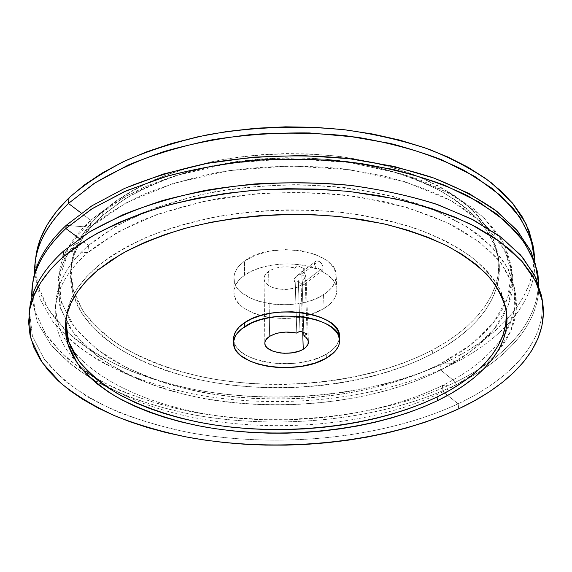 <?xml version="1.0" encoding="UTF-8"?>
<svg xmlns="http://www.w3.org/2000/svg" width="572" height="572" viewBox="0 0 572 572"><rect width="100%" height="100%" fill="white"/><g stroke="black" fill="none" stroke-linecap="round" stroke-linejoin="round"><path stroke-width="0.43" stroke-dasharray="2.86 2.15" d="M339.325 335.385L338.867 340.476L336.436 345.424L332.16 350.05L326.233 354.19L326.412 358.108L326.233 354.19C335.099 348.97 339.482 342.943 339.382 336.093M65.787 321.178L67.446 310.067L71.421 298.863L77.799 287.695L86.622 276.705L97.883 266.044C112.198 254.998 129.515 244.945 149.835 235.886C171.693 227.592 195.595 220.921 221.543 215.873C262.126 209.602 302.881 208.523 343.815 212.648C370.048 216.323 394.351 221.729 416.716 228.864C437.601 236.844 455.541 245.981 470.541 256.263C483.69 267.01 493.593 278.249 500.235 289.968L506.084 309.695L504.819 302.531L500.965 291.513L494.737 280.616L486.078 269.97L474.996 259.731L461.504 250.043L445.688 241.069L427.677 232.961L407.65 225.876L385.843 219.948L362.534 215.294L338.059 212.019L312.762 210.189L287.051 209.852L261.311 211.018L235.957 213.671L211.383 217.746L187.938 223.173L165.973 229.83L145.774 237.595L127.57 246.325L111.569 255.863L97.883 266.044L97.526 270.363L97.883 266.044C78.228 283.011 67.596 300.464 65.995 318.389L65.83 320.449M102.388 211.797C83.226 229.494 72.794 247.755 71.085 266.573L72.873 288.746L82.096 309.523C91.534 322.508 103.789 334.248 118.862 344.744C143.422 359.545 172.05 370.434 204.747 377.406C280.852 392.292 369.812 382.504 432.196 350.135L432.568 353.653C370.041 385.9 280.923 395.66 204.676 380.852C171.915 373.909 143.229 363.07 118.618 348.327C103.511 337.873 91.227 326.183 81.767 313.249L72.508 292.549L70.706 270.449C72.408 251.694 82.854 233.49 102.052 215.851L102.388 211.797L115.694 201.187L131.245 191.262L148.899 182.196L168.468 174.138L189.732 167.238L212.405 161.64L236.172 157.443L260.675 154.733L285.55 153.561L310.41 153.961L334.863 155.906L358.551 159.359L381.124 164.243L402.259 170.463L421.693 177.878L439.196 186.365L454.597 195.76L467.767 205.899L478.621 216.631L487.129 227.785L493.3 239.21L497.168 250.772L498.798 262.319L498.298 273.745L495.76 284.935L491.319 295.796L485.099 306.242L477.248 316.202L467.896 325.618L457.178 334.441L445.238 342.621L432.196 350.135L418.196 356.942L403.346 363.034L387.773 368.389L371.586 372.987L354.897 376.826L337.809 379.894L320.413 382.175L302.824 383.683L285.135 384.398L267.431 384.32L249.828 383.454L232.411 381.796L215.279 379.343L198.541 376.104L182.304 372.079L166.674 367.267L151.766 361.697L137.695 355.362L124.596 348.284L112.591 340.497L101.823 332.017L92.421 322.887L84.534 313.156L78.3 302.881L73.859 292.12L71.336 280.966L70.871 269.498L72.558 257.836L76.505 246.096L82.776 234.413L91.398 222.923L102.388 211.797L102.052 215.851L115.387 205.269L130.967 195.374L148.663 186.329L168.282 178.292L189.597 171.414L212.326 165.823L236.15 161.633L260.725 158.93L285.664 157.758L310.582 158.151L335.106 160.089L358.851 163.528L381.474 168.397L402.659 174.596L422.143 181.989L439.682 190.447L455.112 199.814L468.304 209.924L479.179 220.613L487.702 231.732L493.872 243.129L497.74 254.64L499.363 266.159L498.848 277.542L496.303 288.696L491.841 299.513L485.607 309.924L477.727 319.848L468.346 329.229L457.6 338.016L445.631 346.167L432.568 353.653L418.532 360.439L403.653 366.509L388.045 371.843L371.829 376.426L355.105 380.251L337.98 383.304L320.556 385.585L302.938 387.08L285.213 387.795L267.481 387.723L249.842 386.865L232.389 385.213L215.229 382.775L198.463 379.551L182.189 375.547L166.531 370.763L151.587 365.208L137.494 358.901L124.367 351.859L112.334 344.101L101.537 335.657L92.121 326.562L84.206 316.867L77.956 306.628L73.495 295.91L70.964 284.792L70.492 273.366L72.179 261.747L76.126 250.043L82.404 238.395L91.041 226.941L102.052 215.851L124.546 199.192C142.356 188.939 162.677 180.073 185.507 172.601C232.84 159.045 288.803 154.69 340.69 160.753L377.863 167.51C401.144 173.766 422 181.546 440.433 190.855C457.214 200.851 470.928 211.697 481.574 223.409C490.397 235.407 496.131 247.597 498.763 259.988C504.118 296.882 475.661 331.138 432.568 353.653L432.196 350.135C475.203 327.534 503.567 293.15 498.198 256.134L492.571 237.587C485.993 225.297 476.276 213.528 463.42 202.273C448.784 191.506 431.331 181.946 411.053 173.588C389.36 166.116 365.823 160.446 340.44 156.578C300.858 152.209 261.454 153.253 222.229 159.71C197.14 164.915 174.01 171.815 152.838 180.423C133.133 189.825 116.316 200.286 102.388 211.797M541.956 298.663C546.989 341.084 510.331 379.229 458.129 403.789L458.708 408.823L458.129 403.789C511.504 378.7 548.627 339.31 541.541 295.817M537.666 273.001C543.872 316.952 507.707 356.699 455.641 382.16L455.948 384.834L442.37 385.535L443.035 391.713L458.129 403.789L443.035 391.713C465.787 380.652 483.905 367.36 497.375 351.83L510.639 331.224L516.387 309.116L513.556 286.222L501.337 263.456L479.3 241.92L447.619 222.851L407.235 207.529L359.902 197.09C325.647 192.807 290.683 191.727 254.998 193.858L203.696 201.387L157.257 214.4L118.104 231.882L87.902 252.609L63.521 251.079L87.902 252.609C102.71 240.833 120.692 230.094 141.849 220.392C164.643 211.49 189.618 204.311 216.774 198.856C259.302 192.049 302.08 190.798 345.123 195.095L385.414 201.887C410.632 208.215 433.197 216.116 453.117 225.582C471.228 235.75 486 246.782 497.44 258.687C506.906 270.871 513.041 283.24 515.837 295.796C518.354 315.916 512.205 334.591 497.375 351.83C483.905 367.36 465.787 380.652 443.035 391.713L442.37 385.535C471.271 371.385 492.292 353.796 505.433 332.782C513.77 318.876 516.888 304.268 514.779 288.953L508.78 270.091C501.744 257.579 491.312 245.581 477.491 234.105C461.74 223.116 442.921 213.363 421.028 204.847C397.583 197.24 372.129 191.491 344.659 187.602C301.816 183.269 259.223 184.513 216.888 191.348C189.854 196.832 164.986 204.047 142.292 212.991C121.214 222.744 103.303 233.54 88.546 245.388L87.902 252.609L88.546 245.388L117.117 225.404L153.875 208.351L197.426 195.324C229.208 188.896 262.126 185.342 296.189 184.656C330.058 185.721 362.198 189.604 392.599 196.303L433.469 209.609L466.895 226.741L491.806 246.618L507.779 268.125L514.957 290.218L513.906 312.012L505.433 332.782C492.292 353.796 471.271 371.385 442.37 385.535L455.948 384.834C504.347 361.218 539.067 325.582 538.895 285.349C539.067 325.582 504.347 361.218 455.948 384.834L455.641 382.16C508.308 356.413 544.701 316.009 537.423 271.5M79.401 238.581L88.546 245.388L79.401 238.581M35.514 260.267L35.264 266.345L36.501 279.729L40.097 292.692L45.874 305.126L53.668 316.945L63.299 328.078L74.589 338.474L87.366 348.083L101.473 356.885L116.752 364.843L133.061 371.943L150.243 378.171L168.189 383.526L186.758 388.002L205.834 391.598L225.311 394.308L245.088 396.139L265.05 397.082L285.106 397.154L305.155 396.353L325.103 394.68L344.837 392.127L364.271 388.717L383.29 384.441L401.787 379.308L419.641 373.323L436.743 366.495L452.96 358.844L453.51 363.635L440.054 364.028L440.705 370.063L455.641 382.16L440.705 370.063L470.742 351.494L493.943 329.522L508.544 304.74L512.777 278.013L505.083 250.593L484.434 224.102L450.7 200.457L405.055 181.717L350.135 169.755L289.947 165.88L229.336 170.585L173.244 183.39L125.883 202.931L90.161 227.32L66.188 225.347L90.161 227.32C104.783 215.308 122.53 204.368 143.386 194.494C165.844 185.442 190.44 178.149 217.174 172.608C259.03 165.716 301.137 164.471 343.507 168.89L383.19 175.84C408.036 182.311 430.287 190.383 449.949 200.057C467.839 210.439 482.446 221.714 493.786 233.876C503.181 246.325 509.294 258.973 512.126 271.822C518.003 310.782 486.965 346.689 440.705 370.063L440.054 364.028C486.143 340.504 517.009 304.354 511.096 265.158L505.076 245.881C498.069 233.097 487.73 220.842 474.052 209.123C458.479 197.905 439.897 187.945 418.304 179.258C395.188 171.486 370.105 165.608 343.057 161.633C300.879 157.178 258.952 158.415 217.281 165.337C190.669 170.899 166.173 178.221 143.815 187.316C123.037 197.233 105.362 208.229 90.791 220.299L90.161 227.32L90.791 220.299L126.376 195.796L173.545 176.162L229.393 163.306L289.732 158.594L349.664 162.498L404.347 174.531L449.821 193.379L483.44 217.153L504.054 243.808L511.754 271.393L507.578 298.284L493.064 323.223L469.969 345.338L440.054 364.028L453.51 363.635C501.48 339.346 535.642 302.624 534.92 261.304C535.642 302.624 501.48 339.346 453.51 363.635L452.96 358.844C504.854 332.425 540.483 290.962 533.011 245.409M81.217 213.077L90.791 220.299L81.217 213.077M324.131 308.444L323.502 294.723C332.06 289.196 336.264 282.797 336.136 275.525C337.759 251.101 271.085 239.868 244.523 261.061L244.544 275.261C260.66 263.292 295.567 260.231 316.931 269.069L314.872 266.001L314.557 262.841L316.109 260.889L318.776 261.025L321.364 263.242L322.901 266.559L322.887 269.555L321.3 270.999C331.152 276.104 336.35 282.268 336.879 289.489C337.008 296.668 332.761 302.981 324.131 308.444L311.161 314.307C279.451 325.439 232.775 312.834 233.841 292.006C233.941 285.936 237.509 280.351 244.544 275.261L244.523 261.061L239.117 265.858L237.101 268.425L234.534 273.766L233.991 276.49L234.391 281.889L236.715 287.065L240.819 291.842L249.914 297.883L257.572 300.972L270.749 303.968L280.208 304.776L289.832 304.611L303.854 302.552L312.462 300.028L320.12 296.682L326.54 292.599L331.481 287.93L334.727 282.833L336.107 277.477L335.542 272.065L332.99 266.817L328.521 261.94L325.604 259.709L314.464 254.118L300.529 250.629L285.099 249.599L269.662 251.144L255.698 255.098L244.523 261.061C237.544 266.216 234.005 271.872 233.905 278.021C232.439 303.189 295.459 314.121 323.502 294.723L324.131 308.444L329.715 304.268L333.812 299.614L336.243 294.623L336.879 289.482L335.671 284.356L332.604 279.443L327.763 274.925L321.3 270.999L322.143 270.234L318.154 268.468L316.931 269.069L315.73 267.625L314.464 264.343L314.786 262.198L316.109 260.889L318.776 261.025L301.58 274.503L299.649 274.174L298.384 274.717L294.387 278.507L294.466 281.488L295.259 283.011L298.341 280.602L299.928 282.704L301.902 284.055L320.213 269.862L318.154 268.468L320.213 269.862L322.143 270.234L320.213 269.862L301.902 284.055L303.839 284.377L305.312 283.583L302.223 285.971L303.811 332.632L302.223 285.971L305.312 283.583L307.121 333.941L305.312 283.583L303.839 284.377L301.902 284.055L299.928 282.704L298.341 280.602L299.957 331.109L298.341 280.602L295.259 283.011L294.466 281.488L294.215 279.193L295.088 277.356L294.809 267.932L297.869 265.851L304.783 268.883L301.709 270.942L302.03 280.337L302.788 283.626L302.495 285.535L302.788 283.626L302.03 280.337L305.112 277.942L303.539 275.854L301.58 274.503L318.776 261.025L321.364 263.242L322.901 266.559L322.887 269.555L321.3 270.999L322.143 270.234L318.154 268.468L316.931 269.069L308.38 266.38L298.913 264.636L288.896 263.914L278.743 264.257L268.847 265.644L259.617 268.018L251.415 271.264L244.544 275.261L239.089 279.994L235.514 285.149L233.927 290.49L234.327 295.824L236.672 300.936L240.812 305.641L246.568 309.781L253.696 313.22L261.926 315.851L270.971 317.589L280.502 318.382L290.197 318.218L299.721 317.088L308.766 315.036L317.002 312.126L324.131 308.444M268.64 271.342C265.58 273.516 264.05 275.926 264.035 278.585C263.406 288.824 289.739 293.379 301.122 285.185L302.695 332.189L301.122 285.185C304.447 282.947 306.091 280.409 306.07 277.563C305.941 275.089 304.49 272.887 301.709 270.942L305.048 274.295L306.063 278.078L304.69 281.853L301.122 285.185L294.802 288.031L287.065 289.403L279.036 289.117L271.879 287.215L266.659 283.955L265.036 281.953L264.171 279.801L264.1 277.577L264.843 275.368L268.64 271.342L274.031 268.676L280.723 267.124L287.938 266.859L294.809 267.932C284.763 265.751 276.047 266.888 268.64 271.342L269.283 313.506L268.64 271.342M269.627 336.336L269.283 313.506L269.627 336.336M35.786 257.564L37.445 284.084L48.055 308.816L66.302 331.074C81.724 344.566 99.764 356.392 120.413 366.552C142.178 375.718 165.415 383.104 190.133 388.71C277.685 406.149 379.458 395.681 452.96 358.844L468.146 350.371L482.167 341.119L494.873 331.102L506.091 320.363L515.658 308.952L523.416 296.932L529.179 284.37L532.775 271.357L534.048 257.993L533.018 245.459M296.775 333.068L295.259 283.011L296.775 333.068M453.51 363.635C381.903 399.256 283.498 410.124 197.433 394.816C160.811 387.63 126.984 376.04 98.348 360.174C80.302 348.848 65.158 336.036 52.91 321.75L39.768 298.62L34.656 273.53L39.768 298.62L52.91 321.75L72.844 342.385C89.017 354.819 107.493 365.658 128.285 374.91C150.043 383.219 173.094 389.854 197.433 394.816C283.498 410.124 381.903 399.256 453.51 363.635M440.054 364.028C362.305 403.067 247.748 409.724 160.911 381.774L126.226 367.574L96.933 349.399L74.718 327.577L61.383 302.674L58.709 275.575L68.211 247.562L90.791 220.299C71.2 238.438 60.482 257.078 58.644 276.219L60.46 299.478L70.227 321.228C80.244 334.784 93.236 347.032 109.202 357.965C134.792 373.323 165.837 384.72 199.914 391.913C280.13 407.357 373.709 397.433 440.054 364.028M440.705 370.063C374.102 403.239 280.251 413.106 199.778 397.805C177.07 392.885 155.748 386.393 135.807 378.321C116.91 369.376 100.407 358.98 86.315 347.14L69.612 327.642L59.788 306.041L57.936 282.918C59.767 263.892 70.506 245.359 90.161 227.32L67.517 254.433L58.008 282.282L60.718 309.216L74.124 333.955L96.432 355.62C115.029 368.389 136.436 379.1 160.646 387.752C247.776 415.472 362.655 408.837 440.705 370.063M32.654 283.834L34.456 309.731L45.331 333.841L63.921 355.512C79.608 368.633 97.919 380.123 118.862 389.982C140.926 398.87 164.464 406.027 189.496 411.447C278.128 428.292 381.045 418.046 455.641 382.16C381.352 417.903 278.972 428.213 190.576 411.661C153.003 403.918 118.59 391.656 89.997 375.017C72.115 363.156 57.472 349.807 46.075 334.963L34.813 311.061L32.49 285.349M455.948 384.834C383.476 419.562 284.263 430.237 197.326 415.515C160.332 408.594 126.112 397.397 97.076 382.017C78.757 371.035 63.349 358.601 50.836 344.709L37.309 322.2L31.86 297.74L37.309 322.2L50.836 344.709L71.164 364.764C87.609 376.826 106.356 387.337 127.406 396.289C149.428 404.332 172.737 410.739 197.326 415.515C284.263 430.237 383.476 419.562 455.948 384.834M442.37 385.535C384.713 413.57 306.606 424.817 234.263 417.896C162.305 410.624 95.631 384.384 67.603 343.486C48.019 314.293 51.752 277.434 88.546 245.388C68.726 263.177 57.922 281.438 56.127 300.157C54.769 315.558 58.594 330.001 67.603 343.479C95.631 384.384 162.305 410.624 234.263 417.896C306.606 424.817 384.713 413.57 442.37 385.535M443.035 391.713C334.313 445.581 146.639 435.092 76.584 362.119C60.932 345.624 53.875 327.263 55.405 307.05C57.186 288.452 68.018 270.306 87.902 252.609C45.581 289.146 47.269 331.374 76.584 362.119C146.639 435.092 334.313 445.581 443.035 391.713M458.129 403.789C383.118 438.495 280.187 448.648 191.027 432.918C165.837 427.835 142.078 421.092 119.755 412.684C98.506 403.346 79.815 392.428 63.678 379.93L44.28 359.237L32.418 336.122L29.458 311.189L32.418 336.122L44.28 359.237C56.056 373.552 71.05 386.415 89.261 397.819C118.318 413.806 153.117 425.547 191.027 432.918C280.187 448.648 383.118 438.495 458.129 403.789M295.088 277.356L298.162 274.939L297.869 265.851L294.809 267.932L295.088 277.356M298.162 274.939L299.649 274.174L301.58 274.503L303.539 275.854L305.112 277.942L304.783 268.883L297.869 265.851L298.162 274.939M305.112 277.942L302.03 280.337L301.709 270.942L304.783 268.883L305.112 277.942M233.619 338.681C232.139 362.369 297.19 372.465 326.233 354.19L318.904 357.707L310.453 360.496L301.179 362.462L291.405 363.556L281.467 363.728L271.7 362.991L262.426 361.354L253.989 358.866L246.675 355.598L240.776 351.666L236.522 347.19L234.12 342.321L233.705 337.237M65.995 318.389L65.587 322.501M71.085 266.573L70.706 270.449M515.837 295.796L514.779 288.953M512.126 271.822L511.096 265.158M336.879 289.489L336.136 275.525M264.035 278.585L264.836 343.093M306.07 277.563L308.422 342.077M298.384 274.717L315.472 261.29M305.055 283.841L322.236 270.556M233.841 292.006L233.905 278.021M57.936 282.918L58.644 276.219M55.405 307.05L56.127 300.157M498.198 256.134L498.763 259.988M505.82 307.643L506.406 311.597"/><path stroke-width="0.86" d="M244.609 326.748C272.2 306.756 341.448 317.174 339.596 340.09C339.697 346.911 335.306 352.91 326.412 358.108L314.957 363.098L301.308 366.352L286.529 367.639L276.612 367.36L267.031 366.173L258.122 364.114L250.186 361.239L240.769 355.612L236.515 351.151L235.063 348.77L233.641 343.793L233.683 341.248L235.321 336.164L236.908 333.676L241.57 328.943L251.966 322.808L260.789 319.634L270.713 317.36L281.324 316.101L297.526 316.223L307.829 317.646L317.217 320.055L325.304 323.344L331.774 327.37L336.386 331.932L337.952 334.363L339.539 339.382L339.082 344.451L338.102 346.947L334.713 351.73L326.412 358.108C297.304 376.304 232.125 366.266 233.598 342.685C233.698 336.915 237.366 331.603 244.609 326.748L244.602 322.68L244.609 326.748M339.596 340.068L339.382 336.093C341.219 313.084 272.129 302.609 244.602 322.68L251.945 318.726L260.746 315.537L270.649 313.256L281.238 311.997L292.049 311.804L302.624 312.705L312.505 314.643L321.264 317.524L328.564 321.214L334.12 325.554L337.737 330.344L339.325 335.385M65.83 320.449L68.561 341.305L78.736 360.739C88.796 372.837 101.644 383.748 117.281 393.464C142.664 407.135 172.043 417.138 205.419 423.466C283.068 436.929 373.273 427.47 437.079 396.975L437.466 400.679C373.066 431.245 281.903 440.583 203.746 426.791C170.163 420.32 140.698 410.145 115.365 396.267C99.793 386.415 87.101 375.375 77.284 363.134L67.61 343.507L65.587 322.501C67.181 304.647 77.828 287.266 97.526 270.363L86.236 280.981L77.406 291.935L71.021 303.053L67.038 314.214L65.387 325.282L65.966 336.143L68.654 346.696L73.316 356.864L79.823 366.559L88.016 375.732L97.755 384.32L108.895 392.285L121.285 399.592L134.792 406.22L149.278 412.147L164.614 417.353L180.688 421.836L197.376 425.582L214.564 428.585L232.153 430.852L250.028 432.368L268.096 433.14L286.257 433.176L304.418 432.468L322.472 431.016L340.326 428.836L357.886 425.925L375.039 422.286L391.691 417.932L407.722 412.87L423.015 407.114L437.466 400.679L450.929 393.579L463.291 385.85L474.402 377.513L484.127 368.611L492.328 359.195L498.848 349.313L503.56 339.032L506.306 328.428L506.971 317.596L505.426 306.642L501.572 295.674L495.338 284.813L486.672 274.217L475.568 264.014L462.054 254.361L446.203 245.424L428.156 237.351L408.086 230.294L386.222 224.388L362.855 219.755L338.309 216.495L312.948 214.679L287.165 214.343L261.361 215.515L235.943 218.154L211.297 222.222L187.795 227.627L165.773 234.27L145.524 242.013L127.277 250.715L111.24 260.217L97.526 270.363L120.663 254.383C139.01 244.523 159.981 235.993 183.569 228.779C232.489 215.68 290.433 211.39 344.087 217.124L382.489 223.545C406.52 229.508 428.013 236.93 446.975 245.817C464.214 255.355 478.256 265.708 489.11 276.884C498.083 288.317 503.853 299.935 506.42 311.733C511.49 346.846 481.838 379.329 437.466 400.679L437.079 396.975L450.514 389.847L462.841 382.082L473.923 373.709L483.626 364.772L491.798 355.305L498.298 345.381L502.981 335.056L505.719 324.41L506.37 313.535L506.084 309.695C509.759 344.201 480.48 375.94 437.079 396.975L422.665 403.439L407.4 409.223L391.405 414.307L374.789 418.675L357.664 422.329L340.147 425.253L322.322 427.441L304.297 428.893L286.179 429.608L268.046 429.572L250.014 428.786L232.168 427.255L214.614 424.982L197.462 421.957L180.809 418.189L164.765 413.685L149.456 408.451L134.999 402.495L121.529 395.831L109.166 388.488L98.055 380.48L88.338 371.85L80.166 362.641L73.688 352.903L69.033 342.692L66.359 332.089L65.787 321.178M62.899 257.085L88.932 238.066C109.795 226.24 133.869 215.923 161.168 207.1C189.975 199.356 220.499 193.794 252.738 190.405C285.392 188.381 317.703 188.76 349.664 191.527L395.152 198.806C423.63 205.684 449.106 214.307 471.585 224.674L500.2 241.892L521.578 260.932L535.606 281.031L542.499 301.48C549.542 344.737 512.255 383.883 458.708 408.823L441.984 416.051L424.367 422.493L405.991 428.149L386.972 433.004L367.438 437.058L347.49 440.297L327.234 442.728L306.771 444.337L286.207 445.138L265.637 445.109L245.159 444.265L224.875 442.592L204.89 440.097L185.299 436.772L166.23 432.611L147.79 427.627L130.109 421.814L113.32 415.179L97.562 407.729L82.997 399.485L69.777 390.462L58.072 380.687L48.062 370.206L39.926 359.059L33.848 347.311L30.016 335.049L28.6 322.358L29.78 309.352L33.698 296.167L40.476 282.947L50.193 269.855L62.899 257.085L78.571 244.823L97.14 233.283L118.461 222.672L142.314 213.192L168.418 205.033L196.41 198.377L225.868 193.372L256.327 190.118L287.273 188.696L318.196 189.132L348.57 191.413L377.892 195.474L405.698 201.222L431.581 208.515L455.198 217.196L476.262 227.077L494.573 237.959L509.995 249.649L522.465 261.933L531.974 274.632L538.567 287.552L542.327 300.536L543.386 313.427L541.891 326.09L538.002 338.424L531.896 350.314L523.752 361.69L513.756 372.479L502.08 382.625L488.91 392.085L474.395 400.829L458.708 408.823C382.847 443.586 278.643 453.567 188.767 437.423C163.385 432.217 139.496 425.339 117.088 416.773C95.81 407.271 77.177 396.181 61.197 383.505L42.206 362.541L31.024 339.175L29.058 314.028C31.153 294.709 42.428 275.725 62.899 257.085L63.521 251.079L62.899 257.085M542.492 301.444L541.541 295.817L534.641 275.246L520.627 255.04L499.299 235.9L470.763 218.59L435.542 203.904C409.051 195.61 380.294 189.403 349.263 185.264C301.723 180.716 252.03 182.497 205.441 190.397C175.211 196.697 147.526 204.89 122.394 214.965L89.482 231.975L63.521 251.079L89.775 231.789C110.832 219.812 135.142 209.381 162.713 200.5C191.806 192.735 222.601 187.208 255.091 183.919C287.981 182.039 320.456 182.611 352.509 185.635C383.698 190.026 412.505 196.511 438.938 205.091L473.902 220.199L501.98 237.909L522.679 257.4L535.921 277.892L541.956 298.663M65.859 228.521L79.401 238.581L65.859 228.521L91.527 209.087L124.038 191.813L162.591 177.499C190.905 169.627 220.892 163.978 252.545 160.546C284.613 158.515 316.352 158.93 347.747 161.783L392.449 169.262C420.456 176.312 445.531 185.142 467.681 195.76L495.91 213.399L517.067 232.911C527.67 246.575 534.627 260.439 537.93 274.503L538.895 285.349L535.206 263.642L524.159 241.999L505.426 221.185L478.971 202.038L445.195 185.45C419.333 175.89 390.826 168.511 359.688 163.306C327.534 159.545 294.773 158.394 261.404 159.867C228.357 162.863 196.961 168.282 167.217 176.126L126.712 190.633L92.614 208.401L65.859 228.521L66.188 225.347L65.859 228.521C41.956 251.351 30.623 274.424 31.86 297.74L32.297 286.858C34.463 267.024 45.646 247.583 65.859 228.521M537.93 274.503L537.423 271.5L530.494 250.457L516.559 229.794L495.438 210.231C477.87 197.941 456.892 187.044 432.503 177.549C406.399 169.076 378.071 162.72 347.533 158.487C300.75 153.811 251.873 155.584 206.034 163.585C176.283 169.977 149.027 178.3 124.274 188.553L91.82 205.87L66.188 225.347L91.963 205.77L124.639 188.388L163.385 174.024L206.964 163.406L253.739 157.128L301.816 155.527L349.185 158.68L393.893 166.373L434.234 178.164L468.854 193.393L496.818 211.29L517.624 231.038L531.173 251.852L537.666 273.001M68.454 203.446L81.217 213.077L68.454 203.446L93.808 183.676C114.071 171.4 137.416 160.703 163.842 151.58C191.72 143.601 221.235 137.873 252.381 134.413C283.934 132.375 315.165 132.818 346.067 135.75L390.083 143.386C417.674 150.579 442.399 159.581 464.257 170.406L492.156 188.395L513.098 208.301C523.637 222.251 530.573 236.4 533.919 250.765L534.92 261.304L530.995 239.16L519.834 217.117L501.129 195.946L474.882 176.491L441.484 159.66C415.966 149.964 387.887 142.492 357.25 137.223L309.516 132.947C276.755 132.54 244.537 134.778 212.863 139.647C182.153 145.946 153.99 154.39 128.364 164.979L94.823 183.011L68.454 203.446L69.04 197.805L68.454 203.446C44.995 226.512 33.727 249.871 34.656 273.53L35.142 262.956C37.373 242.692 48.47 222.858 68.454 203.446M533.919 250.765L533.011 245.409L526.054 223.888L512.212 202.76L491.305 182.768C473.959 170.22 453.274 159.088 429.257 149.385C403.567 140.733 375.711 134.234 345.688 129.901C299.721 125.104 251.709 126.862 206.671 134.971C177.427 141.456 150.629 149.907 126.276 160.332C103.718 171.664 84.642 184.155 69.04 197.805L56.657 211.168L47.147 224.889L40.462 238.774L36.544 252.645L35.514 260.267M303.26 349.227C291.448 356.928 264.178 352.738 264.836 343.143C264.85 340.647 266.452 338.381 269.627 336.336L265.68 340.125L264.907 342.192L264.972 344.28L265.866 346.289L267.546 348.162L272.958 351.208L280.373 352.974L284.491 353.289L292.814 352.752L300.236 350.722L303.26 349.227L302.695 332.189L303.26 349.227L305.384 347.74L308.001 344.358L308.208 340.762L305.934 337.373L303.925 335.878C306.799 337.695 308.301 339.761 308.422 342.077C308.437 344.744 306.721 347.132 303.26 349.227M303.811 332.632L303.925 335.878L307.121 333.941L299.957 331.109L296.775 333.068L285.9 332.053L278.571 332.94L275.218 333.826L269.627 336.336C277.313 332.139 286.365 331.045 296.775 333.068L299.957 331.109L307.121 333.941L303.925 335.878L303.811 332.632M533.018 245.459L529.007 230.745L522.451 217.153L513.084 203.811L500.872 190.912L485.828 178.643L468.025 167.231L447.597 156.864L424.746 147.762L399.735 140.104L372.901 134.062L344.63 129.773L315.372 127.341L285.6 126.827L255.798 128.25L226.476 131.574L198.098 136.737L171.121 143.622L145.939 152.08L122.894 161.926L102.266 172.973L84.27 185.006L69.04 197.805C49.106 217.296 38.024 237.216 35.786 257.564L35.142 262.956M32.49 285.349C34.263 264.972 45.495 244.966 66.188 225.347C46.003 244.451 34.828 263.949 32.654 283.834L32.297 286.858M29.458 311.189C30.752 290.826 42.106 270.792 63.521 251.079C43.107 269.805 31.846 288.889 29.737 308.322L29.458 311.189M233.705 337.237L235.335 332.132L239.003 327.213L244.602 322.68C237.38 327.556 233.719 332.89 233.619 338.681L233.598 342.649M29.072 313.885L29.737 308.322"/></g></svg>
